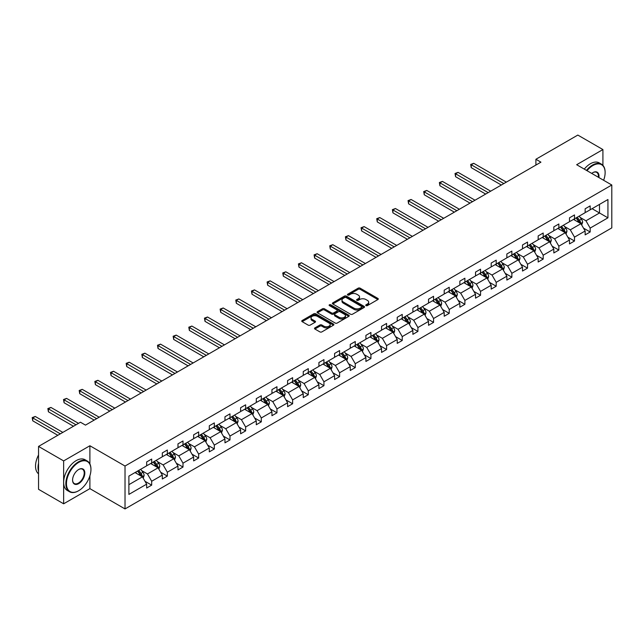 <?xml version="1.0" encoding="UTF-8"?>
<svg xmlns="http://www.w3.org/2000/svg" width="644" height="644" viewBox="0 0 644 644"><rect width="100%" height="100%" fill="white"/><g stroke="black" fill="none" stroke-linecap="round" stroke-linejoin="round"><path stroke-width="0.97" d="M366.034 305.602A0.974 0.564 0 0 0 367.41 305.602L377.883 299.557A1.393 0.805 0 0 0 378.286 298.985A1.393 0.805 0 0 0 377.883 298.422L360.149 288.174A1.393 0.805 0 0 0 358.177 288.174L347.704 294.219A0.974 0.564 0 0 0 347.422 294.622A0.974 0.564 0 0 0 347.704 295.016A0.974 0.564 0 0 0 349.088 295.016L350.441 294.236A4.46 2.576 0 0 1 356.744 294.236L358.225 295.089A4.46 2.576 0 0 1 359.529 296.908A4.46 2.576 0 0 1 358.225 298.727L356.873 299.516A0.974 0.564 0 0 0 356.583 299.911A0.974 0.564 0 0 0 356.873 300.313A0.974 0.564 0 0 0 358.249 300.313L359.602 299.524A4.46 2.576 0 0 1 365.913 299.524L367.386 300.378A4.46 2.576 0 0 1 368.69 302.197A4.46 2.576 0 0 1 367.386 304.024L366.034 304.805A0.974 0.564 0 0 0 365.744 305.2A0.974 0.564 0 0 0 366.034 305.602L366.034 304.805M314.916 327.885A1.393 0.805 0 0 0 314.505 328.456A1.393 0.805 0 0 0 314.916 329.028L319.891 331.893A1.393 0.805 0 0 0 321.863 331.893L333.487 325.188A1.393 0.805 0 0 0 333.898 324.616A1.393 0.805 0 0 0 333.487 324.045L315.753 313.805A1.393 0.805 0 0 0 313.781 313.805L302.157 320.519A1.393 0.805 0 0 0 301.746 321.09A1.393 0.805 0 0 0 302.157 321.654L308.17 325.123A1.393 0.805 0 0 0 310.134 325.123L315.117 322.258A1.393 0.805 0 0 0 315.52 321.686A1.393 0.805 0 0 0 315.117 321.115L312.131 319.392A3.727 2.149 0 0 1 311.044 317.87A3.727 2.149 0 0 1 313.346 315.882A3.727 2.149 0 0 1 317.403 316.349L329.084 323.095A3.727 2.149 0 0 1 330.171 324.616A3.727 2.149 0 0 1 327.868 326.605A3.727 2.149 0 0 1 323.811 326.138L321.863 325.011A1.393 0.805 0 0 0 319.891 325.011L314.916 327.885L314.916 329.028L319.891 326.17L319.891 325.011M89.894 445.753L63.643 460.911L38.543 446.421L38.543 489.311L63.643 503.801L89.894 488.643L125.025 508.929L125.025 466.039L89.894 445.753L89.894 463.938M602.913 165.347L602.913 149.561L576.662 164.719L611.8 185.005L125.025 466.039M602.913 149.561L577.821 135.071L535.905 159.269L535.905 165.065M38.543 446.421L80.452 422.223L85.475 425.121L540.928 162.167L535.905 159.269M350.537 314.208A1.393 0.805 0 0 0 352.51 314.208L364.134 307.494A1.393 0.805 0 0 0 364.544 306.922A1.393 0.805 0 0 0 364.134 306.351L346.4 296.111A1.393 0.805 0 0 0 344.427 296.111L332.803 302.825A1.393 0.805 0 0 0 332.393 303.396A1.393 0.805 0 0 0 332.803 303.968L350.537 314.208M329.792 305.811A0.974 0.564 0 0 1 330.783 305.948L330.783 304.789L348.815 315.198A1.393 0.805 0 0 1 349.225 315.769A1.393 0.805 0 0 1 348.815 316.341L337.182 323.055A1.393 0.805 0 0 1 335.218 323.055L317.476 312.807L322.459 309.957L322.459 308.798L317.476 311.672A1.393 0.805 0 0 0 317.073 312.243A1.393 0.805 0 0 0 317.476 312.807L317.476 311.672M322.459 309.957A1.393 0.805 0 0 1 324.423 309.957L324.423 308.798A1.393 0.805 0 0 0 322.459 308.798M324.423 308.798L331.62 312.952A1.393 0.805 0 0 0 333.592 312.952L336.893 311.044A1.393 0.805 0 0 0 337.295 310.48A1.393 0.805 0 0 0 336.893 309.909L329.398 305.586A0.974 0.564 0 0 1 329.116 305.192A0.974 0.564 0 0 1 329.72 304.668A0.974 0.564 0 0 1 330.783 304.789M63.643 460.911L63.643 503.801M128.889 476.093L146.663 465.837L146.663 461.949L151.678 459.051L151.678 462.939L162.32 456.797L162.32 452.909L167.343 450.011L167.343 453.899L177.977 447.749L177.977 443.869L183.001 440.971L183.001 444.859L193.643 438.709L193.643 434.829L198.658 431.931L198.658 435.811L209.3 429.669L209.3 425.789L214.323 422.891L214.323 426.771L224.965 420.629L224.965 416.749L229.98 413.851L229.98 417.731L240.623 411.588L240.623 407.708L245.638 404.81L245.638 408.69L256.28 402.548L256.28 398.66L261.303 395.762L261.303 399.65L271.945 393.508L271.945 389.62L276.96 386.722L276.96 390.61L287.602 384.46L287.602 380.58L292.626 377.682L292.626 381.562L303.26 375.42L303.26 371.54L308.283 368.642L308.283 372.522L318.925 366.38L318.925 362.5L323.94 359.602L323.94 363.482L334.582 357.339L334.582 353.459L339.605 350.561L339.605 354.442L350.247 348.299L350.247 344.411L355.263 341.513L355.263 345.401L365.905 339.259L365.905 335.371L370.92 332.473L370.92 336.361L381.562 330.219L381.562 326.331L386.585 323.433L386.585 327.321L397.227 321.171L397.227 317.291L402.242 314.393L402.242 318.273L412.885 312.131L412.885 308.251L417.908 305.353L417.908 309.233L428.542 303.091L428.542 299.21L433.565 296.312L433.565 300.193L444.207 294.05L444.207 290.17L449.222 287.272L449.222 291.152L459.864 285.01L459.864 281.122L464.888 278.224L464.888 282.112L475.53 275.97L475.53 272.082L480.545 269.184L480.545 273.072L491.187 266.922L491.187 263.042L496.202 260.144L496.202 264.024L506.844 257.882L506.844 254.002L511.867 251.104L511.867 254.984L522.509 248.842L522.509 244.962L527.525 242.064L527.525 245.944L538.167 239.801L538.167 235.921L543.19 233.023L543.19 236.903L553.824 230.761L553.824 226.873L558.847 223.983L558.847 227.863L569.489 221.721L569.489 217.833L574.504 214.935L574.504 218.823L585.146 212.681L585.146 208.793L590.17 205.895L590.17 209.783L607.936 199.519L607.936 217.833L590.17 228.097L590.17 231.977L585.146 234.875L585.146 230.995L574.504 237.137L574.504 241.017L569.489 243.915L569.489 240.035L558.847 246.177L558.847 250.057L553.824 252.955L553.824 249.075L543.19 255.217L543.19 259.105L538.167 262.003L538.167 258.115L527.525 264.257L527.525 268.146L522.509 271.043L522.509 267.155L511.867 273.298L511.867 277.186L506.844 280.084L506.844 276.196L496.202 282.346L496.202 286.226L491.187 289.124L491.187 285.244L480.545 291.386L480.545 295.266L475.53 298.164L475.53 294.284L464.888 300.426L464.888 304.306L459.864 307.204L459.864 303.324L449.222 309.466L449.222 313.346L444.207 316.244L444.207 312.364L433.565 318.506L433.565 322.394L428.542 325.292L428.542 321.404L417.908 327.546L417.908 331.435L412.885 334.333L412.885 330.444L402.242 336.595L402.242 340.475L397.227 343.373L397.227 339.493L386.585 345.635L386.585 349.515L381.562 352.413L381.562 348.533L370.92 354.675L370.92 358.555L365.905 361.453L365.905 357.573L355.263 363.715L355.263 367.595L350.247 370.493L350.247 366.613L339.605 372.755L339.605 376.643L334.582 379.541L334.582 375.653L323.94 381.795L323.94 385.684L318.925 388.582L318.925 384.693L308.283 390.836L308.283 394.724L303.26 397.622L303.26 393.734L292.626 399.884L292.626 403.764L287.602 406.662L287.602 402.782L276.96 408.924L276.96 412.804L271.945 415.702L271.945 411.822L261.303 417.964L261.303 421.844L256.28 424.742L256.28 420.862L245.638 427.004L245.638 430.884L240.623 433.782L240.623 429.902L229.98 436.044L229.98 439.933L224.965 442.831L224.965 438.942L214.323 445.084L214.323 448.973L209.3 451.871L209.3 447.983L198.658 454.125L198.658 458.013L193.643 460.911L193.643 457.023L183.001 463.173L183.001 467.053L177.977 469.951L177.977 466.071L167.343 472.213L167.343 476.093L162.32 478.991L162.32 475.111L151.678 481.253L151.678 485.133L146.663 488.031L146.663 484.151L128.889 494.407L128.889 476.093M125.025 508.929L611.8 227.896L611.8 185.005M150.672 463.519L158.102 467.81L147.46 473.952L141.656 470.595M147.46 473.952L151.678 481.253M158.102 467.81L162.32 475.111M146.663 464.912L147.46 465.371L151.678 462.939M166.337 454.479L173.767 458.761L163.125 464.912L157.313 461.555M163.125 464.912L167.343 472.213M173.767 458.761L177.977 466.071M162.32 455.863L163.125 456.33L167.343 453.899M181.994 445.439L189.425 449.721L178.782 455.863L172.97 452.515M178.782 455.863L183.001 463.173M189.425 449.721L193.643 457.023M177.977 446.823L178.782 447.29L183.001 444.859M197.66 436.391L205.082 440.681L194.448 446.823L188.636 443.475M194.448 446.823L198.658 454.125M205.082 440.681L209.3 447.983M193.643 437.783L194.448 438.25L198.658 435.811M213.317 427.35L220.747 431.641L210.105 437.783L204.293 434.426M210.105 437.783L214.323 445.084M220.747 431.641L224.965 438.942M209.3 428.743L210.105 429.21L214.323 426.771M228.974 418.31L236.404 422.601L225.762 428.743L219.958 425.386M225.762 428.743L229.98 436.044M236.404 422.601L240.623 429.902M224.965 419.703L225.762 420.162L229.98 417.731M244.639 409.27L252.07 413.561L241.428 419.703L235.615 416.346M241.428 419.703L245.638 427.004M252.07 413.561L256.28 420.862M240.623 410.663L241.428 411.122L245.638 408.69M260.297 400.23L267.727 404.521L257.085 410.663L251.273 407.306M257.085 410.663L261.303 417.964M267.727 404.521L271.945 411.822M256.28 401.623L257.085 402.081L261.303 399.65M275.954 391.19L283.384 395.472L272.742 401.623L266.938 398.266M272.742 401.623L276.96 408.924M283.384 395.472L287.602 402.782M271.945 392.574L272.742 393.041L276.96 390.61M291.619 382.142L299.049 386.432L288.407 392.574L282.595 389.226M288.407 392.574L292.626 399.884M299.049 386.432L303.26 393.734M287.602 383.534L288.407 384.001L292.626 381.562M307.277 373.101L314.707 377.392L304.065 383.534L298.252 380.185M304.065 383.534L308.283 390.836M314.707 377.392L318.925 384.693M303.26 374.494L304.065 374.961L308.283 372.522M322.942 364.061L330.364 368.352L319.73 374.494L313.918 371.137M319.73 374.494L323.94 381.795M330.364 368.352L334.582 375.653M318.925 365.454L319.73 365.921L323.94 363.482M338.599 355.021L346.029 359.312L335.387 365.454L329.575 362.097M335.387 365.454L339.605 372.755M346.029 359.312L350.247 366.613M334.582 356.414L335.387 356.873L339.605 354.442M354.256 345.981L361.687 350.272L351.044 356.414L345.24 353.057M351.044 356.414L355.263 363.715M361.687 350.272L365.905 357.573M350.247 347.374L351.044 347.832L355.263 345.401M369.922 336.941L377.352 341.231L366.71 347.374L360.898 344.017M366.71 347.374L370.92 354.675M377.352 341.231L381.562 348.533M365.905 338.333L366.71 338.792L370.92 336.361M385.579 327.901L393.009 332.183L382.367 338.333L376.555 334.977M382.367 338.333L386.585 345.635M393.009 332.183L397.227 339.493M381.562 329.285L382.367 329.752L386.585 327.321M401.236 318.852L408.666 323.143L398.024 329.285L392.22 325.936M398.024 329.285L402.242 336.595M408.666 323.143L412.885 330.444M397.227 320.245L398.024 320.712L402.242 318.273M416.901 309.812L424.332 314.103L413.69 320.245L407.877 316.888M413.69 320.245L417.908 327.546M424.332 314.103L428.542 321.404M412.885 311.205L413.69 311.672L417.908 309.233M432.559 300.772L439.989 305.063L429.347 311.205L423.535 307.848M429.347 311.205L433.565 318.506M439.989 305.063L444.207 312.364M428.542 302.165L429.347 302.624L433.565 300.193M448.224 291.732L455.646 296.023L445.012 302.165L439.2 298.808M445.012 302.165L449.222 309.466M455.646 296.023L459.864 303.324M444.207 293.125L445.012 293.584L449.222 291.152M463.881 282.692L471.311 286.983L460.669 293.125L454.857 289.768M460.669 293.125L464.888 300.426M471.311 286.983L475.53 294.284M459.864 284.084L460.669 284.543L464.888 282.112M479.539 273.652L486.969 277.934L476.327 284.084L470.514 280.728M476.327 284.084L480.545 291.386M486.969 277.934L491.187 285.244M475.53 275.036L476.327 275.503L480.545 273.072M495.204 264.612L502.634 268.894L491.992 275.036L486.18 271.688M491.992 275.036L496.202 282.346M502.634 268.894L506.844 276.196M491.187 265.996L491.992 266.463L496.202 264.024M510.861 255.563L518.291 259.854L507.649 265.996L501.837 262.647M507.649 265.996L511.867 273.298M518.291 259.854L522.509 267.155M506.844 256.956L507.649 257.423L511.867 254.984M526.518 246.523L533.948 250.814L523.306 256.956L517.502 253.599M523.306 256.956L527.525 264.257M533.948 250.814L538.167 258.115M522.509 247.916L523.306 248.383L527.525 245.944M542.184 237.483L549.614 241.774L538.972 247.916L533.16 244.559M538.972 247.916L543.19 255.217M549.614 241.774L553.824 249.075M538.167 238.876L538.972 239.335L543.19 236.903M557.841 228.443L565.271 232.734L554.629 238.876L548.817 235.519M554.629 238.876L558.847 246.177M565.271 232.734L569.489 240.035M553.824 229.836L554.629 230.294L558.847 227.863M573.506 219.403L580.928 223.693L570.294 229.836L564.482 226.479M570.294 229.836L574.504 237.137M580.928 223.693L585.146 230.995M569.489 220.795L570.294 221.254L574.504 218.823M592.077 208.68L599.5 212.971L585.951 220.795L580.139 217.439M585.951 220.795L590.17 228.097M607.936 217.833L599.5 212.971L599.5 204.39L607.936 199.519M585.146 211.747L585.951 212.214L590.17 209.783M128.889 484.674L142.445 476.85L135.015 472.559M142.445 476.85L146.663 484.151M583.488 228.121L590.17 231.977M567.831 237.161L574.504 241.017M552.174 246.209L558.847 250.057M536.508 255.249L543.19 259.105M520.851 264.29L527.525 268.146M505.194 273.33L511.867 277.186M489.529 282.37L496.202 286.226M473.871 291.41L480.545 295.266M458.206 300.458L464.888 304.306M442.549 309.498L449.222 313.346M426.892 318.538L433.565 322.394M411.226 327.579L417.908 331.435M395.569 336.619L402.242 340.475M379.912 345.659L386.585 349.515M364.246 354.699L370.92 358.555M348.589 363.747L355.263 367.595M332.924 372.787L339.605 376.643M317.267 381.828L323.94 385.684M301.609 390.868L308.283 394.724M285.944 399.908L292.626 403.764M270.287 408.948L276.96 412.804M254.63 417.996L261.303 421.844M238.964 427.036L245.638 430.884M223.307 436.077L229.98 439.933M207.642 445.117L214.323 448.973M191.984 454.157L198.658 458.013M176.327 463.197L183.001 467.053M160.662 472.237L167.343 476.093M145.005 481.285L151.678 485.133M89.894 488.643L89.894 475.836M366.42 305.739L367.386 305.184A4.46 2.576 0 0 0 368.69 303.356L368.69 302.197M359.529 296.908L359.529 298.067A4.46 2.576 0 0 1 358.225 299.887L357.259 300.45M377.859 299.565L360.149 289.333A1.393 0.805 0 0 0 358.177 289.333L348.098 295.153M364.118 307.502L346.4 297.27A1.393 0.805 0 0 0 344.427 297.27L332.819 303.976M361.67 307.325A0.974 0.564 0 0 0 361.96 306.922A0.974 0.564 0 0 0 361.67 306.528L346.102 297.536A0.974 0.564 0 0 0 344.725 297.536L343.292 298.357A4.46 2.576 0 0 0 341.988 300.185A4.46 2.576 0 0 0 343.292 302.004L353.934 308.146A4.46 2.576 0 0 0 360.246 308.146L361.67 307.325L361.67 308.484A0.974 0.564 0 0 0 361.96 308.082L361.96 306.922M341.988 300.185L341.988 301.344A4.46 2.576 0 0 0 343.292 303.163L343.292 302.004M361.67 308.484L360.246 309.305A4.46 2.576 0 0 1 353.934 309.305L343.292 303.163M324.423 309.957L331.62 314.111A1.393 0.805 0 0 0 333.592 314.111L336.893 312.203A1.393 0.805 0 0 0 337.295 311.64L337.295 310.48M330.783 305.948L348.798 316.349M339.082 317.259A3.727 2.149 0 0 0 343.147 317.725A3.727 2.149 0 0 0 345.45 315.737A3.727 2.149 0 0 0 344.355 314.216L340.241 311.841A1.393 0.805 0 0 0 338.269 311.841L334.969 313.749A1.393 0.805 0 0 0 334.558 314.32A1.393 0.805 0 0 0 334.969 314.884L339.082 317.259L339.082 318.418A3.727 2.149 0 0 0 343.147 318.885A3.727 2.149 0 0 0 345.45 316.896L345.45 315.737M334.558 314.32L334.558 315.479A1.393 0.805 0 0 0 334.969 316.043L334.969 314.884M339.082 318.418L334.969 316.043M330.171 324.616L330.171 325.775A3.727 2.149 0 0 1 327.868 327.764A3.727 2.149 0 0 1 323.811 327.297L321.863 326.17A1.393 0.805 0 0 0 319.891 326.17M311.044 317.87L311.044 319.03A3.727 2.149 0 0 0 312.131 320.551L312.131 319.392M315.093 322.266L312.131 320.551M333.487 324.045L333.487 325.188L315.753 314.964A1.393 0.805 0 0 0 313.781 314.964L302.173 321.67M581.693 225.014L582.619 222.341A3.759 2.174 -120 0 0 581.419 219.145L579.165 216.134M575.124 220.337L574.142 219.032M506.345 182.131L473.751 163.318L471.239 164.767L471.239 167.665L501.322 185.029M580.373 223.371L580.59 222.502A3.759 2.174 -120 0 0 579.511 220.24L577.257 217.237M576.316 217.777L578.795 221.085A1.916 1.103 60 0 1 579.141 221.673L580.59 222.502M576.05 217.93L578.304 220.94A3.759 2.174 60 0 1 579.246 222.711M471.239 167.665L470.684 164.445L503.833 183.58M470.684 164.445L473.751 163.318M603.621 180.28A17.324 9.998 120 0 0 605.127 172.632A17.324 9.998 120 0 0 592.874 165.556A17.324 9.998 120 0 0 586.998 170.684M586.475 170.386A17.742 10.248 -60 0 1 592.577 165.033A17.742 10.248 -60 0 1 601.448 164.156A17.742 10.248 -60 0 1 605.127 172.278A17.742 10.248 -60 0 1 605.127 172.455M591.731 173.413A8.662 4.999 -60 0 1 592.874 172.632L592.874 172.632A8.662 4.999 -60 0 1 598.896 177.551M584.269 169.106A17.742 10.248 -60 0 1 590.371 163.761A17.742 10.248 -60 0 1 599.242 162.884L601.448 164.156M598.332 177.229A8.235 4.758 120 0 0 596.69 172.399A8.235 4.758 120 0 0 592.721 172.721M78.399 490.873L78.697 490.696A17.324 9.998 120 0 0 78.697 490.696A17.324 9.998 120 0 0 90.949 469.484A17.324 9.998 120 0 0 78.697 462.416A17.324 9.998 120 0 0 66.453 483.628A17.324 9.998 120 0 0 78.697 490.704L78.399 490.873A17.742 10.248 -60 0 1 69.528 491.75A17.742 10.248 -60 0 1 66.807 477.534A17.742 10.248 -60 0 1 78.399 461.893A17.742 10.248 -60 0 1 87.27 461.015A17.742 10.248 -60 0 1 90.949 469.138A17.742 10.248 -60 0 1 90.949 469.315M78.697 483.628A8.662 4.999 -60 0 1 72.579 480.094A8.662 4.999 -60 0 1 78.697 469.484L78.697 469.484A8.662 4.999 -60 0 1 84.823 473.026A8.662 4.999 -60 0 1 78.697 483.628M72.579 479.917A8.235 4.758 120 0 0 74.277 483.515A8.235 4.758 120 0 0 78.399 483.105A8.235 4.758 120 0 0 83.776 475.852A8.235 4.758 120 0 0 82.513 469.251A8.235 4.758 120 0 0 78.544 469.581M69.528 491.75L67.314 490.478A17.742 10.248 -60 0 1 64.593 476.254A17.742 10.248 -60 0 1 76.193 460.621A17.742 10.248 -60 0 1 85.064 459.744L87.27 461.015M38.543 471.344A17.742 10.248 -60 0 1 38.543 463.229M38.543 473.807A17.742 10.248 -60 0 1 38.543 454.97M566.036 234.054L566.953 231.389A3.759 2.174 -120 0 0 565.754 228.185L563.5 225.175M559.459 229.377L558.485 228.073M490.68 191.179L458.085 172.359L455.582 173.808L455.582 176.706L485.665 194.069M564.716 232.412L564.925 231.55A3.759 2.174 -120 0 0 563.846 229.28L561.592 226.277M560.65 226.817L563.13 230.133A1.916 1.103 60 0 1 563.484 230.713L564.925 231.55M560.393 226.97L562.647 229.98A3.759 2.174 60 0 1 563.581 231.76M455.582 176.706L455.026 173.486L488.176 192.62M455.026 173.486L458.085 172.359M550.37 243.094L551.296 240.429A3.759 2.174 -120 0 0 550.097 237.225L547.843 234.215M543.802 238.417L542.82 237.113M475.022 200.22L442.428 181.399L439.916 182.848L439.916 185.746L470.007 203.118M549.058 241.452L549.268 240.59A3.759 2.174 -120 0 0 548.189 238.328L545.935 235.318M544.993 235.857L547.472 239.174A1.916 1.103 60 0 1 547.819 239.753L549.268 240.59M544.727 236.01L546.981 239.021A3.759 2.174 60 0 1 547.923 240.8M439.916 185.746L439.369 182.526L472.511 201.669M439.369 182.526L442.428 181.399M534.713 252.134L535.639 249.47A3.759 2.174 -120 0 0 534.44 246.266L532.186 243.255M528.136 247.457L527.162 246.153M459.365 209.26L426.771 190.439L424.259 191.888L424.259 194.786L454.342 212.158M533.393 250.492L533.602 249.631A3.759 2.174 -120 0 0 532.532 247.368L530.278 244.358M529.336 244.905L531.815 248.214A1.916 1.103 60 0 1 532.161 248.793L533.602 249.631M529.07 245.05L531.324 248.061A3.759 2.174 60 0 1 532.258 249.84M424.259 194.786L423.704 191.566L456.854 210.709M423.704 191.566L426.771 190.439M519.056 261.174L519.974 258.51A3.759 2.174 -120 0 0 518.774 255.306L516.52 252.295M512.479 256.497L511.505 255.193M443.7 218.3L411.105 199.479L408.602 200.928L408.602 203.826L438.685 221.198M517.736 259.532L517.945 258.671A3.759 2.174 -120 0 0 516.866 256.409L514.612 253.398M513.671 253.945L516.15 257.254A1.916 1.103 60 0 1 516.504 257.833L517.945 258.671M513.413 254.098L515.667 257.101A3.759 2.174 60 0 1 516.601 258.88M408.602 203.826L408.046 200.614L441.196 219.749M408.046 200.614L411.105 199.479M503.391 270.214L504.316 267.55A3.759 2.174 -120 0 0 503.117 264.346L500.863 261.343M496.822 265.545L495.84 264.241M428.043 227.34L395.448 208.519L392.937 209.968L392.937 212.866L423.019 230.238M502.079 268.572L502.288 267.711A3.759 2.174 -120 0 0 501.209 265.449L498.955 262.438M498.013 262.985L500.493 266.294A1.916 1.103 60 0 1 500.839 266.882L502.288 267.711M497.748 263.138L500.002 266.141A3.759 2.174 60 0 1 500.943 267.92M392.937 212.866L392.389 209.654L425.531 228.789M392.389 209.654L395.448 208.519M487.733 279.263L488.659 276.59A3.759 2.174 -120 0 0 487.452 273.386L485.198 270.383M481.157 274.586L480.183 273.281M412.385 236.38L379.791 217.567L377.279 219.016L377.279 221.914L407.362 239.278M486.413 277.62L486.623 276.751A3.759 2.174 -120 0 0 485.552 274.489L483.298 271.478M482.348 272.026L484.835 275.334A1.916 1.103 60 0 1 485.182 275.922L486.623 276.751M482.09 272.179L484.344 275.189A3.759 2.174 60 0 1 485.278 276.96M377.279 221.914L376.724 218.694L409.874 237.829M376.724 218.694L379.791 217.567M472.076 288.303L472.994 285.638A3.759 2.174 -120 0 0 471.794 282.434L469.54 279.424M465.499 283.626L464.525 282.322M396.72 245.42L364.126 226.608L361.614 228.057L361.614 230.954L391.705 248.318M470.756 286.661L470.965 285.791A3.759 2.174 -120 0 0 469.887 283.529L467.633 280.526M466.691 281.066L469.17 284.382A1.916 1.103 60 0 1 469.516 284.962L470.965 285.791M466.433 281.219L468.679 284.229A3.759 2.174 60 0 1 469.621 286M361.614 230.954L361.067 227.734L394.209 246.869M361.067 227.734L364.126 226.608M456.411 297.343L457.337 294.678A3.759 2.174 -120 0 0 456.137 291.474L453.883 288.464M449.842 292.666L448.86 291.362M381.063 254.469L348.468 235.648L345.957 237.097L345.957 239.995L376.04 257.367M455.091 295.701L455.308 294.839A3.759 2.174 -120 0 0 454.229 292.577L451.975 289.567M451.033 290.106L453.513 293.423A1.916 1.103 60 0 1 453.859 294.002L455.308 294.839M450.768 290.259L453.022 293.27A3.759 2.174 60 0 1 453.964 295.049M345.957 239.995L345.401 236.775L378.551 255.918M345.401 236.775L348.468 235.648M440.754 306.383L441.671 303.718A3.759 2.174 -120 0 0 440.472 300.515L438.218 297.504M434.177 301.706L433.203 300.402M365.406 263.509L332.803 244.688L330.3 246.137L330.3 249.035L360.382 266.407M439.433 304.741L439.643 303.879A3.759 2.174 -120 0 0 438.564 301.617L436.31 298.607M435.368 299.154L437.848 302.463A1.916 1.103 60 0 1 438.202 303.042L439.643 303.879M435.111 299.299L437.365 302.31A3.759 2.174 60 0 1 438.298 304.089M330.3 249.035L329.744 245.815L362.894 264.958M329.744 245.815L332.803 244.688M425.088 315.423L426.014 312.759A3.759 2.174 -120 0 0 424.815 309.555L422.561 306.544M418.519 310.746L417.537 309.442M349.74 272.549L317.146 253.728L314.634 255.177L314.634 258.075L344.725 275.447M423.776 313.781L423.985 312.92A3.759 2.174 -120 0 0 422.907 310.658L420.653 307.647M419.711 308.194L422.19 311.503A1.916 1.103 60 0 1 422.536 312.082L423.985 312.92M419.445 308.339L421.699 311.35A3.759 2.174 60 0 1 422.641 313.129M314.634 258.075L314.087 254.863L347.229 273.998M314.087 254.863L317.146 253.728M409.431 324.463L410.357 321.799A3.759 2.174 -120 0 0 409.157 318.595L406.903 315.584M402.854 319.786L401.88 318.482M334.083 281.589L301.489 262.768L298.977 264.217L298.977 267.115L329.06 284.487M408.111 322.821L408.32 321.96A3.759 2.174 -120 0 0 407.25 319.698L404.996 316.687M404.054 317.234L406.533 320.543A1.916 1.103 60 0 1 406.879 321.123L408.32 321.96M403.788 317.387L406.042 320.39A3.759 2.174 60 0 1 406.976 322.169M298.977 267.115L298.422 263.903L331.571 283.038M298.422 263.903L301.489 262.768M393.774 333.512L394.692 330.839A3.759 2.174 -120 0 0 393.492 327.635L391.238 324.632M387.197 328.834L386.223 327.53M318.418 290.629L285.823 271.808L283.32 273.257L283.32 276.155L313.403 293.527M392.454 331.869L392.663 331A3.759 2.174 -120 0 0 391.584 328.738L389.33 325.727M388.388 326.275L390.868 329.583A1.916 1.103 60 0 1 391.222 330.171L392.663 331M388.131 326.428L390.385 329.438A3.759 2.174 60 0 1 391.319 331.209M283.32 276.155L282.764 272.943L315.914 292.078M282.764 272.943L285.823 271.808M378.108 342.552L379.034 339.879A3.759 2.174 -120 0 0 377.835 336.675L375.581 333.673M371.54 337.875L370.558 336.571M302.761 299.669L270.166 280.856L267.654 282.305L267.654 285.203L297.737 302.567M376.796 340.909L377.006 340.04A3.759 2.174 -120 0 0 375.927 337.778L373.673 334.775M372.731 335.315L375.211 338.623A1.916 1.103 60 0 1 375.557 339.211L377.006 340.04M372.465 335.468L374.719 338.478A3.759 2.174 60 0 1 375.661 340.249M267.654 285.203L267.107 281.983L300.249 301.118M267.107 281.983L270.166 280.856M362.451 351.592L363.377 348.927A3.759 2.174 -120 0 0 362.17 345.723L359.916 342.713M355.874 346.915L354.9 345.611M287.103 308.709L254.509 289.897L251.997 291.346L251.997 294.244L282.08 311.607M361.131 349.95L361.34 349.088A3.759 2.174 -120 0 0 360.27 346.818L358.016 343.816M357.066 344.355L359.553 347.671A1.916 1.103 60 0 1 359.899 348.251L361.34 349.088M356.808 344.508L359.062 347.519A3.759 2.174 60 0 1 359.996 349.298M251.997 294.244L251.442 291.024L284.592 310.158M251.442 291.024L254.509 289.897M346.794 360.632L347.712 357.967A3.759 2.174 -120 0 0 346.512 354.764L344.258 351.753M340.217 355.955L339.243 354.651M271.438 317.758L238.844 298.937L236.332 300.386L236.332 303.284L266.423 320.656M345.474 358.99L345.683 358.128A3.759 2.174 -120 0 0 344.604 355.866L342.35 352.856M341.409 353.395L343.888 356.712A1.916 1.103 60 0 1 344.234 357.291L345.683 358.128M341.151 353.548L343.405 356.559A3.759 2.174 60 0 1 344.339 358.338M236.332 303.284L235.785 300.064L268.934 319.207M235.785 300.064L238.844 298.937M331.129 369.672L332.054 367.008A3.759 2.174 -120 0 0 330.855 363.804L328.601 360.793M324.56 364.995L323.578 363.691M255.781 326.798L223.186 307.977L220.675 309.426L220.675 312.324L250.758 329.696M329.809 368.03L330.026 367.169A3.759 2.174 -120 0 0 328.947 364.907L326.693 361.896M325.751 362.443L328.231 365.752A1.916 1.103 60 0 1 328.577 366.331L330.026 367.169M325.486 362.588L327.74 365.599A3.759 2.174 60 0 1 328.682 367.378M220.675 312.324L220.119 309.104L253.269 328.247M220.119 309.104L223.186 307.977M315.471 378.712L316.389 376.048A3.759 2.174 -120 0 0 315.19 372.844L312.936 369.833M308.895 374.035L307.921 372.731M240.123 335.838L207.521 317.017L205.017 318.466L205.017 321.364L235.1 338.736M314.151 377.07L314.361 376.209A3.759 2.174 -120 0 0 313.282 373.947L311.028 370.936M310.086 371.483L312.565 374.792A1.916 1.103 60 0 1 312.92 375.372L314.361 376.209M309.828 371.636L312.082 374.639A3.759 2.174 60 0 1 313.016 376.418M205.017 321.364L204.462 318.152L237.612 337.287M204.462 318.152L207.521 317.017M299.806 387.752L300.732 385.088A3.759 2.174 -120 0 0 299.532 381.884L297.278 378.881M293.237 383.083L292.255 381.771M224.458 344.878L191.864 326.057L189.352 327.506L189.352 330.404L219.443 347.776M298.494 386.11L298.703 385.249A3.759 2.174 -120 0 0 297.625 382.987L295.371 379.976M294.429 380.524L296.908 383.832A1.916 1.103 60 0 1 297.254 384.42L298.703 385.249M294.163 380.676L296.417 383.679A3.759 2.174 60 0 1 297.359 385.458M189.352 330.404L188.805 327.192L221.947 346.327M188.805 327.192L191.864 326.057M284.149 396.801L285.075 394.128A3.759 2.174 -120 0 0 283.875 390.924L281.621 387.921M277.572 392.124L276.598 390.819M208.801 353.918L176.206 335.105L173.695 336.546L173.695 339.444L203.778 356.816M282.829 395.158L283.038 394.289A3.759 2.174 -120 0 0 281.967 392.027L279.713 389.016M278.772 389.564L281.251 392.872A1.916 1.103 60 0 1 281.597 393.46L283.038 394.289M278.506 389.717L280.76 392.727A3.759 2.174 60 0 1 281.694 394.498M173.695 339.444L173.139 336.232L206.289 355.367M173.139 336.232L176.206 335.105M268.492 405.841L269.409 403.168A3.759 2.174 -120 0 0 268.21 399.972L265.956 396.962M261.915 401.164L260.941 399.86M193.136 362.958L160.541 344.146L158.038 345.595L158.038 348.493L188.12 365.856M267.171 404.199L267.381 403.329A3.759 2.174 -120 0 0 266.302 401.067L264.048 398.064M263.106 398.604L265.586 401.92A1.916 1.103 60 0 1 265.94 402.5L267.381 403.329M262.849 398.757L265.103 401.767A3.759 2.174 60 0 1 266.036 403.538M158.038 348.493L157.482 345.273L190.632 364.407M157.482 345.273L160.541 344.146M252.826 414.881L253.752 412.216A3.759 2.174 -120 0 0 252.553 409.012L250.299 406.002M246.258 410.204L245.275 408.9M177.478 372.007L144.884 353.186L142.372 354.635L142.372 357.533L172.463 374.905M251.514 413.239L251.724 412.377A3.759 2.174 -120 0 0 250.645 410.107L248.391 407.105M247.449 407.644L249.928 410.961A1.916 1.103 60 0 1 250.274 411.54L251.724 412.377M247.183 407.797L249.437 410.808A3.759 2.174 60 0 1 250.379 412.587M142.372 357.533L141.825 354.313L174.967 373.456M141.825 354.313L144.884 353.186M237.169 423.921L238.095 421.257A3.759 2.174 -120 0 0 236.887 418.053L234.633 415.042M230.592 419.244L229.618 417.94M161.821 381.047L129.227 362.226L126.715 363.675L126.715 366.573L156.798 383.945M235.849 422.279L236.058 421.418A3.759 2.174 -120 0 0 234.988 419.155L232.734 416.145M231.784 416.684L234.271 420.001A1.916 1.103 60 0 1 234.617 420.58L236.058 421.418M231.526 416.837L233.78 419.848A3.759 2.174 60 0 1 234.714 421.627M126.715 366.573L126.16 363.353L159.31 382.496M126.16 363.353L129.227 362.226M221.512 432.961L222.43 430.297A3.759 2.174 -120 0 0 221.23 427.093L218.976 424.082M214.935 428.284L213.961 426.98M146.156 390.087L113.561 371.266L111.05 372.715L111.05 375.613L141.141 392.985M220.192 431.319L220.401 430.458A3.759 2.174 -120 0 0 219.322 428.196L217.068 425.185M216.126 425.732L218.606 429.041A1.916 1.103 60 0 1 218.952 429.62L220.401 430.458M215.869 425.877L218.123 428.888A3.759 2.174 60 0 1 219.057 430.667M111.05 375.613L110.502 372.401L143.652 391.536M110.502 372.401L113.561 371.266M205.847 442.001L206.772 439.337A3.759 2.174 -120 0 0 205.573 436.133L203.319 433.122M199.278 437.324L198.296 436.02M130.499 399.127L97.904 380.306L95.393 381.755L95.393 384.653L125.475 402.025M204.526 440.359L204.744 439.498A3.759 2.174 -120 0 0 203.665 437.236L201.411 434.225M200.469 434.772L202.949 438.081A1.916 1.103 60 0 1 203.295 438.661L204.744 439.498M200.203 434.925L202.458 437.928A3.759 2.174 60 0 1 203.399 439.707M95.393 384.653L94.837 381.441L127.987 400.576M94.837 381.441L97.904 380.306M190.189 451.041L191.107 448.377A3.759 2.174 -120 0 0 189.908 445.173L187.654 442.17M183.612 446.373L182.638 445.068M114.841 408.167L82.239 389.346L79.735 390.795L79.735 393.693L109.818 411.065M188.869 449.399L189.078 448.538A3.759 2.174 -120 0 0 188 446.276L185.746 443.265M184.804 443.813L187.283 447.121A1.916 1.103 60 0 1 187.637 447.709L189.078 448.538M184.546 443.966L186.8 446.968A3.759 2.174 60 0 1 187.734 448.747M79.735 393.693L79.18 390.481L112.33 409.616M79.18 390.481L82.239 389.346M174.524 460.09L175.45 457.417A3.759 2.174 -120 0 0 174.25 454.213L171.996 451.211M167.955 455.413L166.973 454.109M99.176 417.207L66.582 398.394L64.07 399.844L64.07 402.742L94.161 420.105M173.212 458.448L173.421 457.578A3.759 2.174 -120 0 0 172.342 455.316L170.088 452.313M169.147 452.853L171.626 456.161A1.916 1.103 60 0 1 171.972 456.749L173.421 457.578M168.881 453.006L171.135 456.016A3.759 2.174 60 0 1 172.077 457.787M64.07 402.742L63.523 399.522L96.664 418.656M63.523 399.522L66.582 398.394M158.867 469.13L159.793 466.465A3.759 2.174 -120 0 0 158.593 463.261L156.339 460.251M152.298 464.453L151.316 463.149M78.496 423.35L50.924 407.435L48.413 408.884L48.413 411.782L73.48 426.248M157.547 467.488L157.756 466.618A3.759 2.174 -120 0 0 156.685 464.356L154.431 461.354M153.489 461.893L155.969 465.209A1.916 1.103 60 0 1 156.315 465.789L157.756 466.618M153.224 462.046L155.478 465.057A3.759 2.174 60 0 1 156.412 466.828M48.413 411.782L47.857 408.562L75.992 424.799M47.857 408.562L50.924 407.435M143.21 478.17L144.127 475.505A3.759 2.174 -120 0 0 142.928 472.302L140.674 469.291M136.633 473.493L135.659 472.189M62.838 432.398L35.259 416.475L32.755 417.924L32.755 420.822L57.815 435.296M141.889 476.528L142.099 475.666A3.759 2.174 -120 0 0 141.02 473.404L138.766 470.394M137.824 470.933L140.303 474.25A1.916 1.103 60 0 1 140.658 474.829L142.099 475.666M137.566 471.086L139.82 474.097A3.759 2.174 60 0 1 140.754 475.876M32.755 420.822L32.2 417.602L60.327 433.847M32.2 417.602L35.259 416.475M367.386 305.184L367.386 304.024M356.873 300.313L356.873 299.516M358.225 299.887L358.225 298.727M347.704 295.016L347.704 294.219M358.177 289.333L358.177 288.174M360.149 289.333L360.149 288.174M377.883 299.557L377.883 298.422M332.803 303.968L332.803 302.825M344.427 297.27L344.427 296.111M346.4 297.27L346.4 296.111M364.134 307.494L364.134 306.351M353.934 309.305L353.934 308.146M360.246 309.305L360.246 308.146M331.62 314.111L331.62 312.952M333.592 314.111L333.592 312.952M336.893 312.203L336.893 311.044M348.815 316.341L348.815 315.198M321.863 326.17L321.863 325.011M323.811 327.297L323.811 326.138M315.117 322.258L315.117 321.115M302.157 321.654L302.157 320.519M313.781 314.964L313.781 313.805M315.753 314.964L315.753 313.805M580.663 223.532L582.595 222.422M579.511 220.24L581.419 219.145M577.233 221.552L578.304 220.94M564.997 232.573L566.929 231.462M563.846 229.28L565.754 228.185M561.576 230.6L562.647 229.98M549.34 241.613L551.272 240.502M548.189 238.328L550.097 237.225M545.911 239.64L546.981 239.021M533.683 250.661L535.615 249.542M532.532 247.368L534.44 246.266M530.254 248.681L531.324 248.061M518.018 259.701L519.95 258.582M516.866 256.409L518.774 255.306M514.596 257.721L515.667 257.101M502.36 268.741L504.292 267.622M501.209 265.449L503.117 264.346M498.931 266.761L500.002 266.141M486.695 277.781L488.635 276.662M485.552 274.489L487.452 273.386M483.274 275.801L484.344 275.189M471.038 286.822L472.97 285.711M469.887 283.529L471.794 282.434M467.616 284.849L468.679 284.229M455.38 295.862L457.312 294.751M454.229 292.577L456.137 291.474M451.951 293.889L453.022 293.27M439.715 304.902L441.647 303.791M438.564 301.617L440.472 300.515M436.294 302.93L437.365 302.31M424.058 313.95L425.99 312.831M422.907 310.658L424.815 309.555M420.629 311.97L421.699 311.35M408.401 322.99L410.333 321.871M407.25 319.698L409.157 318.595M404.971 321.01L406.042 320.39M392.735 332.03L394.667 330.911M391.584 328.738L393.492 327.635M389.314 330.05L390.385 329.438M377.078 341.07L379.01 339.952M375.927 337.778L377.835 336.675M373.649 339.09L374.719 338.478M361.413 350.111L363.353 349M360.27 346.818L362.17 345.723M357.992 348.138L359.062 347.519M345.756 359.151L347.688 358.04M344.604 355.866L346.512 354.764M342.334 357.178L343.405 356.559M330.098 368.199L332.03 367.08M328.947 364.907L330.855 363.804M326.669 366.219L327.74 365.599M314.433 377.239L316.365 376.12M313.282 373.947L315.19 372.844M311.012 375.259L312.082 374.639M298.776 386.279L300.708 385.16M297.625 382.987L299.532 381.884M295.346 384.299L296.417 383.679M283.118 395.319L285.051 394.2M281.967 392.027L283.875 390.924M279.689 393.339L280.76 392.727M267.453 404.36L269.385 403.249M266.302 401.067L268.21 399.972M264.032 402.379L265.103 401.767M251.796 413.4L253.728 412.289M250.645 410.107L252.553 409.012M248.367 411.427L249.437 410.808M236.139 422.44L238.071 421.329M234.988 419.155L236.887 418.053M232.709 420.468L233.78 419.848M220.473 431.488L222.405 430.369M219.322 428.196L221.23 427.093M217.052 429.508L218.123 428.888M204.816 440.528L206.748 439.409M203.665 437.236L205.573 436.133M201.387 438.548L202.458 437.928M189.151 449.568L191.083 448.449M188 446.276L189.908 445.173M185.73 447.588L186.8 446.968M173.494 458.609L175.426 457.49M172.342 455.316L174.25 454.213M170.072 456.628L171.135 456.016M157.836 467.649L159.768 466.538M156.685 464.356L158.593 463.261M154.407 465.676L155.478 465.057M142.171 476.689L144.103 475.578M141.02 473.404L142.928 472.302M138.75 474.717L139.82 474.097"/></g></svg>

